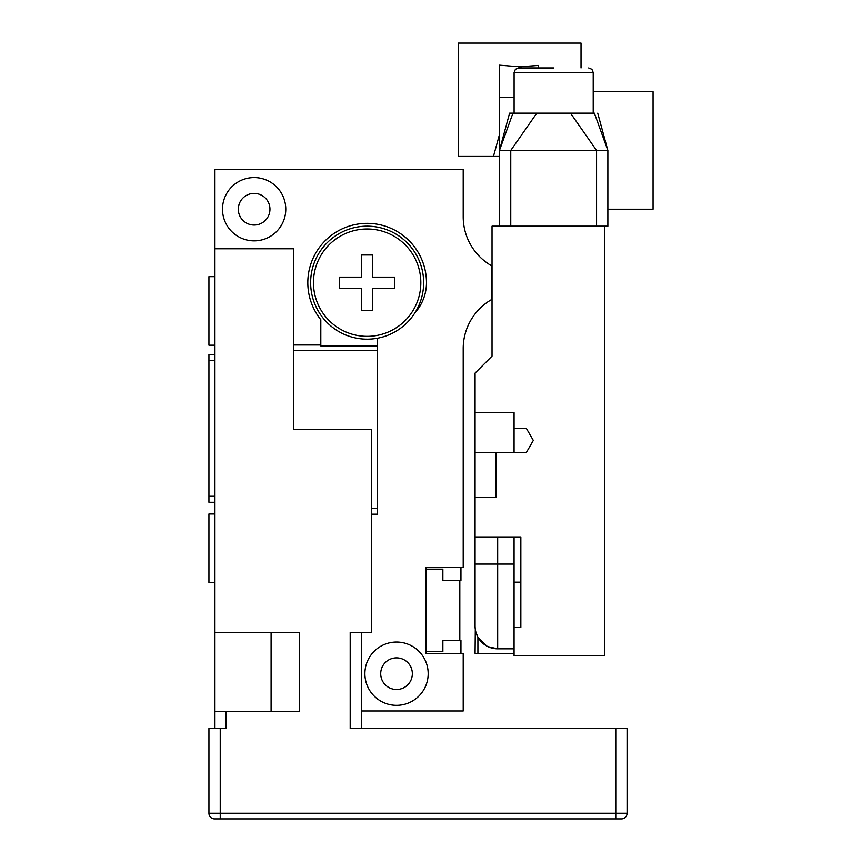<?xml version="1.0" encoding="UTF-8"?>
<svg xmlns="http://www.w3.org/2000/svg" width="862" height="862" viewBox="0 0 862 862"><rect width="100%" height="100%" fill="white"/><g stroke="black" fill="none" stroke-linecap="round" stroke-linejoin="round"><path stroke-width="1.29" d="M492.03 265.722L491.459 265.722A56.504 56.504 0 0 1 463.206 216.793L463.206 169.674L214.595 169.674L214.595 728.498M214.595 354.638L208.938 354.638L208.938 502.277L214.595 502.277M208.938 496.264L214.595 496.264M377.319 338.26L377.319 514.194L371.673 514.194M367.147 339.186A56.504 56.504 0 0 0 423.651 282.682A56.504 56.504 0 0 0 367.147 226.178A56.504 56.504 0 0 0 310.643 282.682A56.504 56.504 0 0 0 367.147 339.186M377.319 345.964L320.815 345.964L320.815 319.737A59.327 59.327 0 0 1 347.515 226.695A59.327 59.327 0 0 1 426.474 282.682A45.201 45.201 0 0 1 414.891 312.895M293.694 344.983L320.815 344.983M491.459 265.722L491.459 299.631A56.504 56.504 0 0 0 463.206 348.56L463.206 567.455L425.914 567.455L425.914 653.342L463.206 653.342L463.206 710.978L361.501 710.978M361.501 728.498L361.501 632.439L371.673 632.439L371.673 429.588L293.694 429.588L293.694 248.773L214.595 248.773M285.785 209.218A31.646 31.646 0 0 0 254.139 177.583A31.646 31.646 0 0 0 222.504 209.218A31.646 31.646 0 0 0 254.139 240.864A31.646 31.646 0 0 0 285.785 209.218M269.968 209.218A15.818 15.818 0 0 1 254.139 225.047A15.818 15.818 0 0 1 238.321 209.218A15.818 15.818 0 0 1 254.139 193.4A15.818 15.818 0 0 1 269.968 209.218M428.177 673.685A31.646 31.646 0 0 0 396.531 642.039A31.646 31.646 0 0 0 364.895 673.685A31.646 31.646 0 0 0 396.531 705.332A31.646 31.646 0 0 0 428.177 673.685M412.348 673.685A15.818 15.818 0 0 1 396.531 689.503A15.818 15.818 0 0 1 380.713 673.685A15.818 15.818 0 0 1 396.531 657.868A15.818 15.818 0 0 1 412.348 673.685M463.206 216.793A56.504 56.504 0 0 0 465.922 234.087M465.922 331.267A56.504 56.504 0 0 0 463.206 348.56M425.914 569.157L442.863 569.157L442.863 580.449L460.944 580.449L460.944 567.455M459.812 580.449L459.812 640.347M460.944 653.342L460.944 640.347L442.863 640.347L442.863 651.65L425.914 651.65M214.595 711.538L225.887 711.538L225.887 728.498L220.241 728.498L220.241 813.254L615.77 813.254L615.77 728.498L350.198 728.498L350.198 632.439L371.673 632.439M214.595 632.439L299.351 632.439L299.351 711.538L225.887 711.538M220.241 728.498L208.938 728.498L208.938 813.254A5.646 5.646 0 0 0 214.595 818.9L621.416 818.9A5.646 5.646 0 0 0 627.073 813.254L627.073 728.498L615.77 728.498M367.147 336.352A53.681 53.681 0 0 1 313.466 282.682A53.681 53.681 0 0 1 367.147 229.001A53.681 53.681 0 0 1 420.828 282.682A53.681 53.681 0 0 1 367.147 336.352M208.938 360.65L214.595 360.65M208.938 813.254L220.241 813.254L220.241 818.9L214.595 818.9M615.77 818.9L621.416 818.9A5.646 5.646 0 0 0 627.073 813.254L615.77 813.254L615.77 818.9M214.595 582.518L208.938 582.518L208.938 513.978L214.595 513.978M214.595 276.659L208.938 276.659L208.938 345.199L214.595 345.199M514.097 97.201L499.454 97.201L499.454 150.462L607.861 150.462L607.861 226.178L604.467 226.178L604.467 655.605L514.064 655.605L514.064 627.353L520.842 627.353L514.064 627.353L514.064 582.152L520.842 582.152M514.064 582.152L514.064 536.94L520.842 536.94L520.842 627.353M475.156 628.129L475.07 626.221A22.606 22.606 0 0 0 497.676 648.827L497.676 564.071L475.07 564.071L475.07 626.221L475.07 536.94L520.842 536.94M604.467 226.178L492.03 226.178L492.03 356.135L475.07 373.084L475.07 536.94M476.783 634.863L476.093 632.923M475.899 632.277L475.296 629.4M488.054 646.672L497.676 648.827L514.064 648.827M475.889 632.245L477.904 637.158L477.904 653.342L475.07 653.342L514.064 653.342M475.07 653.342L475.296 629.368M477.904 637.158L486.437 645.832M475.07 497.6L495.984 497.6L495.984 452.41L526.402 452.41L533.319 440.428L526.402 428.446L514.064 428.446L514.064 412.639L475.07 412.639M475.07 452.41L495.984 452.41M533.319 440.428L527.35 450.772M514.064 452.41L514.064 428.446M492.03 299.631L491.459 299.631M509.582 113.17L512.933 113.17L509.582 113.17L499.454 150.462L499.454 226.178M499.454 97.201L499.454 65.178L519.711 66.783L538.265 65.437L538.265 67.958M499.454 141.627L499.454 148.857M593.207 91.695L653.062 91.695L653.062 209.218L607.861 209.218M553.652 67.958L518.622 67.958L553.652 67.958M597.722 113.17L607.861 150.462L594.371 113.17L512.933 113.17L499.454 150.462M499.454 156.108L458.401 156.108L458.401 43.1L581.02 43.1L581.02 67.958M493.527 156.108L499.454 134.623M372.686 310.363L361.609 310.363L361.609 288.21L339.466 288.21L339.466 277.144L361.609 277.144L361.609 254.99L372.686 254.99L372.686 277.144L394.839 277.144L394.839 288.21L372.686 288.21L372.686 310.363M377.319 350.554L293.694 350.554M377.319 508.612L371.673 508.612M271.099 632.439L271.099 711.538M514.064 564.071L497.676 564.071L497.676 536.94M491.459 284.837L492.03 284.837M491.459 280.516L492.03 280.516M596.558 226.178L596.558 150.462L570.515 113.17M536.789 113.17L510.757 150.462L510.757 226.178M514.097 113.17L514.097 72.483L593.207 72.483L591.903 69.316L588.681 67.958L591.903 69.316L593.207 72.483L593.207 113.17M514.097 72.483L515.401 69.316L518.622 67.958"/></g></svg>
